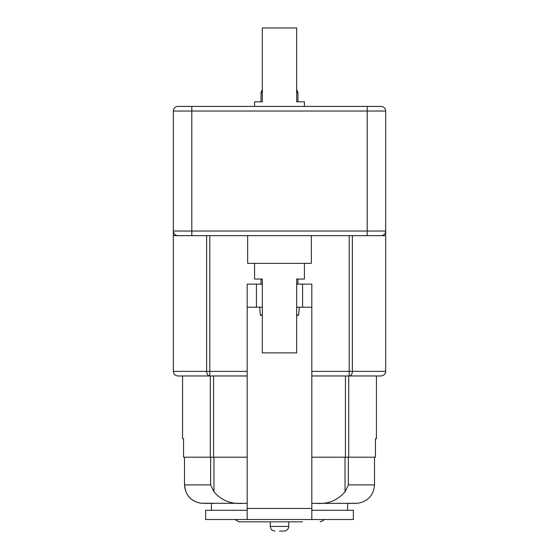 <?xml version="1.0" encoding="UTF-8"?>
<svg xmlns="http://www.w3.org/2000/svg" width="559" height="559" viewBox="0 0 559 559"><rect width="100%" height="100%" fill="white"/><g stroke="black" fill="none" stroke-linecap="round" stroke-linejoin="round"><path stroke-width="0.84" d="M381.042 235.653L173.339 235.653L173.339 111.031A4.619 4.619 0 0 1 177.958 106.413L381.042 106.413A4.619 4.619 0 0 1 385.661 111.031L385.661 235.653L381.042 235.653A4.619 4.619 0 0 0 385.661 231.035L385.661 232.642M182.388 106.413L177.958 106.413M191.807 235.653L191.807 231.035L367.193 231.035L367.193 111.031L191.807 111.031L191.807 231.035L173.339 231.035A4.619 4.619 0 0 0 177.958 235.653A4.619 4.619 0 0 1 173.339 231.035L173.339 232.642M173.339 234.354L173.339 371.351L206.641 371.351L206.641 235.653M311.349 235.653L311.349 263.345L247.651 263.345L247.651 235.653M247.19 375.969L177.958 375.969C175.156 375.69 173.611 374.153 173.339 371.351M352.359 235.653L352.359 371.351L385.661 371.351C385.843 371.148 385.885 375.159 381.042 375.969L311.81 375.969M304.424 263.345L304.424 279.039L296.668 279.039L296.668 352.89L262.332 352.89L262.332 279.039L254.576 279.039L254.576 263.345M254.576 106.413L254.576 101.801L262.332 101.801L262.332 27.95L296.668 27.95L296.668 101.801L304.424 101.801L304.424 106.413M355.824 503.359L316.191 503.359C327.888 504.316 337.503 500.466 345.036 491.801L348.348 484.891L374.502 484.891C373.622 495.183 368.115 501.297 357.963 503.233L344.12 503.359M197.732 502.548L201.037 503.233L211.421 503.359L211.421 510.283M184.498 484.939L185.742 491.508M187.272 494.575L189.27 497.217M191.751 499.501L194.602 501.297M316.191 503.359L311.81 503.359M247.19 503.359L201.037 503.233C190.892 501.304 185.378 495.19 184.498 484.891L210.652 484.891L213.964 491.801C221.399 500.431 231.014 504.281 242.809 503.359M214.88 503.359L203.176 503.359M376.431 375.969L376.431 438.738L375.431 438.738L375.431 457.199L311.81 457.199M247.19 457.199L183.569 457.199L183.569 438.738L182.569 438.738L182.569 375.969M184.498 457.199L184.498 484.891M374.502 484.891L374.502 457.199M302.58 521.82L238.882 521.82L234.885 519.514M279.5 531.05L284.119 531.05L279.5 531.05M251.809 519.514L205.649 519.514L205.649 510.283L247.19 510.283M311.81 510.283L353.351 510.283L353.351 519.514L247.19 519.514L247.19 508.431L311.81 508.431L311.81 519.514L307.191 519.514M262.332 284.119L247.19 284.119L247.19 508.431M296.668 284.119L311.81 284.119L311.81 508.431M296.668 307.191L311.81 307.191M247.19 307.191L262.332 307.191M302.58 284.119L302.58 307.191M256.42 284.119L256.42 307.191M296.668 315.695A58.478 58.478 0 0 0 298.667 315.038L296.668 315.038M262.332 315.038L260.333 315.038A58.478 58.478 0 0 0 262.332 315.695M299.344 307.191L296.668 307.289M262.332 307.289L259.656 307.191M209.807 235.653L209.807 371.351L247.19 371.351M311.81 371.351L349.193 371.351L349.193 235.653M262.332 92.57L261.039 92.57L261.039 101.801M297.961 101.801L297.961 92.57L296.668 92.57M191.807 106.413L191.807 111.031L173.339 111.031M367.193 235.653L367.193 231.035L385.661 231.035M385.661 111.031L367.193 111.031L367.193 106.413M209.807 371.351L206.641 371.351A4.619 3.165 -90 0 0 209.807 375.969L209.807 371.351M349.193 371.351L349.193 375.969A4.619 3.165 90 0 0 352.359 371.351L349.193 371.351M210.282 457.199L210.282 375.969M348.718 375.969L348.718 457.199M213.573 375.969L213.573 457.199M345.427 457.199L345.427 375.969M210.652 484.891L210.652 457.199M348.348 457.199L348.348 484.891M345.036 491.801L345.036 457.199M213.964 457.199L213.964 491.801M270.27 521.82L270.27 526.431L288.73 526.431L288.73 521.82M385.661 371.351L385.661 235.653M297.961 284.119L297.961 279.039M261.039 284.119L261.039 279.039M261.039 92.57L262.332 89.363M297.961 92.57L296.668 89.363M324.115 519.514L323.409 520.443L320.118 521.82M270.27 526.431C270.542 529.24 272.079 530.777 274.881 531.05M288.73 526.431C288.954 526.732 288.556 530.449 284.119 531.05M347.579 503.359L347.579 510.283M298.667 315.038L299.344 307.289M260.333 315.038L259.656 307.289"/></g></svg>
